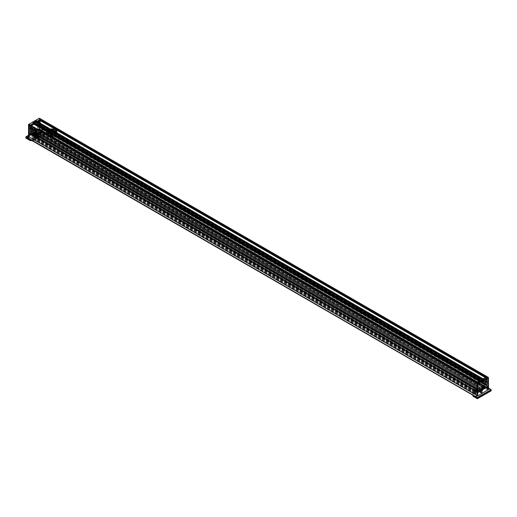 <?xml version="1.0" encoding="UTF-8"?>
<svg xmlns="http://www.w3.org/2000/svg" width="517" height="517" viewBox="0 0 517 517"><rect width="100%" height="100%" fill="white"/><g stroke="black" fill="none" stroke-linecap="round" stroke-linejoin="round"><path stroke-width="0.39" stroke-dasharray="2.58 1.94" d="M48.546 134.782A4.414 2.546 0 0 0 53.361 135.338A4.414 2.546 0 0 0 56.082 132.979A4.414 2.546 0 0 0 51.668 130.433A4.414 2.546 0 0 0 47.254 132.979A4.414 2.546 0 0 0 48.546 134.782M48.546 134.239A4.414 2.546 180 0 1 47.254 132.436A4.414 2.546 180 0 1 51.668 129.89A4.414 2.546 180 0 1 56.082 132.436A4.414 2.546 180 0 1 53.361 134.795A4.414 2.546 180 0 1 48.546 134.239M49.438 129.134L49.58 129.218A5.958 3.438 0 0 0 48.184 129.651M53.755 135.661A5.958 3.438 0 0 0 57.251 133.644L57.148 133.076L484.061 379.556L484.248 380.169L57.251 133.644L484.061 380.06M55.849 134.711A5.958 3.438 180 0 1 54.905 135.15L55.138 134.336M483.04 379.969L483.389 380.486L481.618 381.507L54.841 135.06L481.566 381.423L481.844 380.661M49.315 128.559L36.061 120.9L36.061 121.411M33.876 122.057L33.573 122.859L34.465 122.367M444.142 358.895A0.995 0.575 180 0 1 443.075 358.992A0.995 0.575 180 0 1 442.481 358.468A0.995 0.575 180 0 1 442.707 358.107M74.189 145.303A0.995 0.575 180 0 1 73.117 145.4A0.995 0.575 180 0 1 72.529 144.876A0.995 0.575 180 0 1 72.748 144.514M32.985 122.555L33.805 123.208M33.805 123.712L32.939 123.208L32.939 122.703M479.847 380.725L480.939 381.359L480.939 381.863L479.414 380.977M32.939 123.208L32.752 123.537L33.618 124.035M479.039 381.197L480.752 382.186L480.939 381.863M73.724 145.038A0.995 0.575 0 0 0 72.819 145.193A0.995 0.575 0 0 0 72.529 145.6A0.995 0.575 0 0 0 73.524 146.169A0.995 0.575 0 0 0 74.519 145.6A0.995 0.575 0 0 0 74.293 145.238M443.683 358.63A0.995 0.575 0 0 0 442.481 359.186A0.995 0.575 0 0 0 443.095 359.716A0.995 0.575 0 0 0 444.181 359.593A0.995 0.575 0 0 0 444.471 359.186A0.995 0.575 0 0 0 444.252 358.83M487.576 389.967L487.576 385.818L485.075 384.377L485.075 388.526L487.576 389.967L489.276 388.984L41.27 130.329L39.68 131.247L487.686 389.902L489.276 388.984L490.963 389.954L489.276 388.984L489.373 388.603L41.366 129.954L41.27 130.329L41.341 129.89L39.518 128.92L39.589 129.36L489.341 388.545M488.475 389.495L488.061 389.256L488.475 389.017L487.99 389.262L39.964 130.549L41.27 129.896L488.475 388.086M28.538 136.598L39.492 130.278L487.99 389.262L487.964 377.229L487.964 389.198L488.436 389.469L488.436 377.5L39.964 118.58L39.964 130.549L39.964 118.58L39.492 118.309L28.564 124.507L28.551 136.572M486.374 376.958L487.499 377.61L487.499 378.076L485.967 377.197M485.592 377.41L487.311 378.405L487.499 378.076M487.311 378.405L484.248 380.169M480.752 382.186L477.695 383.957L29.501 125.192L477.695 383.957M477.508 383.847L477.508 383.375L29.501 124.726L29.501 125.192M475.634 396.752L477.32 395.886L29.314 137.231L27.724 138.155L29.424 137.173L31.925 138.614L36.448 135.997L35.201 135.28L38.575 137.367L38.575 136.63L35.195 134.963L36.138 134.737L37.418 135.473L37.418 135.06L39.35 136.178L39.35 136.921L36.138 135.06L35.195 135.286A0.775 0.446 180 0 1 35.201 134.646A0.775 0.446 180 0 1 36.293 134.646L37.541 135.37L36.293 134.646M477.411 395.725L477.411 391.686L29.411 133.037L29.411 137.07L477.32 395.886M477.882 391.414L477.882 392.752L29.876 134.097L29.876 132.766L477.857 391.356L29.786 132.707L477.508 391.524L477.43 395.822L474.929 394.381L474.929 390.238L477.43 391.679L477.786 391.363L474.929 390.238M478.038 392.842L30.031 134.187L477.882 392.752M478.257 392.532L478.257 390.477L30.251 131.829L30.251 133.884L478.102 392.804M478.16 390.425L30.16 131.77L478.257 390.477M477.76 390.548L477.76 389.889L29.753 131.24L29.753 131.9L477.85 390.606M477.682 389.824L477.999 388.978L29.992 130.323L29.508 131.163L477.76 389.889M478.141 389.463L30.135 130.814L478.07 389.379M478.257 389.307L478.257 388.422L30.251 129.773L30.251 130.652L478.18 389.443M478.16 388.37L477.598 388.694L29.598 130.045L30.16 129.715L478.257 388.422M477.508 388.642L477.508 387.847L29.501 129.192L29.501 129.987L477.598 388.694M477.598 387.685L478.503 387.162L30.503 128.507L29.598 129.03L477.508 387.847M478.6 387L30.593 128.132L478.503 387.162M478.503 386.729L30.471 128.093L478.6 386.787M478.38 386.697L478.38 385.831L30.374 127.176L30.374 128.042L478.477 386.748M478.29 385.772L30.16 127.195L478.38 385.831M478.07 386.012L478.07 386.878L30.064 128.222L30.064 127.356L478.16 385.85M477.973 387.039L477.598 387.252L29.598 128.597L29.973 128.384L478.07 386.878M477.508 387.201L477.508 384.822L29.501 126.167L29.501 128.546L477.598 387.252M477.695 384.493L487.311 378.942L39.305 120.293L29.689 125.844L477.695 384.493L477.508 384.822M487.499 379.051L487.499 381.43L39.492 122.781L39.492 120.396L487.311 378.942M487.402 381.591L487.027 381.811L39.027 123.156L39.402 122.943L487.499 381.43M486.936 381.753L486.936 380.893L38.93 122.238L38.93 123.104L487.027 381.811M486.84 380.835L38.71 122.258L486.936 380.893M486.626 381.068L486.626 381.934L38.62 123.285L38.62 122.419L486.717 380.906M486.529 382.095L38.497 123.466L486.626 381.934M486.407 382.276L38.4 123.628L486.497 382.115M486.497 382.548L487.402 382.024L39.402 123.376L38.497 123.893L486.407 382.496M487.499 382.082L487.499 382.871L39.492 124.222L39.492 123.427L487.402 382.024M487.402 383.032L486.84 383.362L38.84 124.707L39.402 124.384L487.499 382.871M486.749 383.524L486.749 384.402L38.743 125.754L38.743 124.868L486.84 383.362M486.827 384.448L38.82 125.799L486.749 384.402M486.936 384.26L487.492 383.498L487.324 384.26L39.318 125.612L39.486 124.843L38.93 125.605L486.865 384.428M487.247 384.409L487.247 385.075L39.24 126.419L39.24 125.76L487.324 384.26M487.156 385.236L38.84 126.762L487.247 385.075M486.749 385.579L486.749 387.634L38.743 128.979L38.743 126.924L486.84 385.417M486.904 387.724L38.898 129.069L486.749 387.634M487.124 387.414L487.124 386.083L39.118 127.428L39.118 128.765L486.969 387.685M39.137 127.421L41.631 128.862L41.631 130.374L39.137 128.933L39.479 127.111L487.124 386.083M487.214 385.921L39.492 127.104L487.499 385.76M487.589 385.811L487.589 389.85L39.68 131.247M39.589 131.195L39.589 127.156M29.501 126.167L29.689 125.844M29.689 125.301L32.752 123.537M36.248 121.514L39.305 119.75L40.171 120.248M40.358 119.925L39.492 119.427L39.305 119.75M39.492 119.427L39.492 118.955L40.358 119.459M53.807 132.811A2.979 1.719 180 0 1 53.774 132.824A2.979 1.719 180 0 1 52.585 133.244A2.979 1.719 180 0 1 49.561 132.824A2.979 1.719 180 0 1 49.529 132.811M52.585 135.628A2.979 1.719 -0 0 0 54.647 133.987A2.979 1.719 -0 0 0 53.774 132.772A2.979 1.719 -0 0 0 50.75 132.352A2.979 1.719 -0 0 0 49.561 132.772A2.979 1.719 -0 0 0 48.688 133.987A2.979 1.719 -0 0 0 52.585 135.628M50.724 132.378A3.07 1.771 180 0 1 53.839 132.811A3.07 1.771 180 0 1 53.839 135.312A3.07 1.771 180 0 1 49.496 135.312A3.07 1.771 180 0 1 49.496 132.811A3.07 1.771 180 0 1 50.724 132.378M50.065 130.297A5.209 3.005 180 0 1 55.351 131.034A5.209 3.005 180 0 1 55.351 135.286A5.209 3.005 180 0 1 47.984 135.286A5.209 3.005 180 0 1 47.984 131.034A5.209 3.005 180 0 1 50.065 130.297M50.033 130.323A5.299 3.057 -0 0 0 47.919 131.072A5.299 3.057 -0 0 0 46.368 133.231A5.299 3.057 -0 0 0 53.303 136.139A5.299 3.057 -0 0 0 56.967 133.231A5.299 3.057 -0 0 0 55.416 131.072A5.299 3.057 -0 0 0 50.033 130.323M53.031 135.583A4.414 2.546 -0 0 0 56.082 133.16A4.414 2.546 -0 0 0 51.668 130.614A4.414 2.546 -0 0 0 47.254 133.16A4.414 2.546 -0 0 0 53.031 135.583M46.368 132.313A5.299 3.057 180 0 1 50.033 129.457A5.299 3.057 180 0 1 56.967 132.313M55.474 134.498A5.299 3.057 180 0 1 55.416 134.53A5.299 3.057 180 0 1 54.02 135.105M54.02 135.124A5.209 3.005 -0 0 0 55.351 134.569A5.209 3.005 -0 0 0 56.114 130.866A5.209 3.005 -0 0 0 50.065 129.58A5.209 3.005 -0 0 0 47.952 134.549M53.031 134.866A4.414 2.546 -0 0 0 56.082 132.436A4.414 2.546 -0 0 0 51.668 129.89A4.414 2.546 -0 0 0 47.254 132.436A4.414 2.546 -0 0 0 53.031 134.866M479.459 391.77L480.707 392.487L479.459 391.77L474.929 394.381M480.487 391.104L480.487 389.908L481.734 390.632A0.685 0.394 180 0 1 480.771 391.195L480.771 392.384A0.685 0.394 0 0 0 481.734 391.821L481.799 391.86A0.775 0.446 180 0 1 481.799 392.487A0.775 0.446 180 0 1 480.707 392.487M485.075 388.526L480.552 391.136M475.73 396.804L477.43 395.822M483.253 387.304L481.754 386.296L483.311 387.201L481.165 388.513L481.165 389.45L480.487 389.908M483.311 387.201L483.253 386.225L483.66 385.992L486.154 387.433L478.852 391.653L478.664 392.481L477.863 392.939L477.837 391.363L475.026 390.077M487.576 385.818L487.137 386.07L487.137 387.588L486.277 388.054L486.251 387.485L483.66 385.992M483.75 386.044L483.75 386.548L486.251 387.989M486.342 388.047L483.75 386.548M483.847 386.606L484.642 386.147L484.642 384.629L487.137 386.07M487.234 385.908L484.642 384.629M484.733 384.467L487.479 385.766M483.311 386.264L481.754 386.296M481.689 386.406L478.988 387.963L481.799 389.585A0.775 0.446 180 0 1 481.799 390.219A0.775 0.446 180 0 1 480.707 390.219L477.895 388.597L477.928 388.157L479.505 388.416L477.96 388.202M481.799 389.585L478.988 387.963M478.929 387.931L480.5 387.899L481.734 388.616A0.685 0.394 180 0 1 480.771 389.172L479.53 388.461M478.988 387.53L481.689 385.973L483.253 386.225L480.552 387.782L478.929 387.647M480.707 390.219L480.752 389.133L479.459 388.416L476.758 389.973L475.194 389.721L475.155 390.161L477.895 388.597M478.852 391.653L476.351 390.212L476.758 389.973L476.758 391.059L479.466 389.85L479.466 390.787L478.839 390.787L478.839 389.85M475.194 389.721L477.895 388.164M481.165 388.513L482.594 389.695L482.238 390.471L480.894 390.678L479.466 389.85M477.96 388.487L480.771 390.109A0.685 0.394 0 0 0 481.734 389.553L481.799 388.506L480.5 387.899M479.459 390.432L480.771 391.195L479.505 390.432L478.839 390.787M477.863 391.427L475.272 389.928M475.369 389.986L475.369 391.498L476.163 391.039L478.664 392.481M478.755 392.319L476.163 391.039M476.26 390.878L476.26 390.374L478.755 391.815M479.517 390.471L479.517 391.66M481.165 389.45L482.594 390.632L482.238 391.408L480.894 391.615L479.466 390.787M481.165 389.805L481.165 388.868M482.594 389.695L482.594 390.632M480.894 390.678L480.894 391.615M482.238 390.471L482.238 391.408M475.369 391.498L477.863 392.939M482.103 388.396L481.896 388.39A0.775 0.446 120 0 1 481.734 388.034L481.547 387.317L482.083 388.235L482.083 387.517A0.775 0.446 -60 0 1 482.626 386.567A0.775 0.446 -60 0 1 482.813 386.496M480.002 390.374L484.998 387.485A0.885 0.511 120 0 0 485.625 386.406L485.625 381.359A0.885 0.511 120 0 0 485.444 380.951A0.885 0.511 120 0 0 484.998 380.997L480.002 383.885A0.885 0.511 120 0 0 479.382 384.965L479.382 390.012A0.885 0.511 120 0 0 479.563 390.413A0.885 0.511 120 0 0 480.002 390.374L479.789 390.245A0.885 0.511 -60 0 1 479.343 390.29A0.885 0.511 -60 0 1 479.162 389.883L479.162 384.835A0.885 0.511 -60 0 1 479.789 383.756L484.778 380.874A0.885 0.511 -60 0 1 485.224 380.829A0.885 0.511 -60 0 1 485.405 381.236L485.217 381.236A0.75 0.433 120 0 0 484.688 380.926L479.692 383.808A0.75 0.433 120 0 0 479.162 384.732L479.162 389.779A0.75 0.433 120 0 0 479.692 390.083L484.688 387.201A0.75 0.433 120 0 0 485.217 386.277L485.217 381.236M487.137 387.588L484.642 386.147M477.508 383.162L477.727 383.937L480.72 382.205L480.939 381.178M484.061 379.375L484.28 380.15L487.279 378.418L487.499 377.391M486.717 379.84L487.092 381.74L487.499 381.32L487.428 378.942L486.09 379.646L486.09 380.195L486.717 379.84L485.89 379.323L485.108 379.491L486.09 380.195M478.07 385.081L479.065 384.073L477.508 384.855L477.508 387.13L477.915 387.071L478.07 385.081L477.21 384.59L476.958 386.412L478.07 386.8M482.083 388.021L481.734 387.317A0.775 0.446 120 0 1 482.077 386.542A0.775 0.446 120 0 1 482.671 386.328L483.014 386.529M482.083 388.235L482.083 388.739M486.639 376.912L486.419 377.927L486.452 376.912M487.279 378.418L486.419 377.927L483.292 379.652L486.329 377.765M486.109 379.342L486.103 381.132L485.793 379.161L486.936 379.963M486.109 381.029L486.936 381.649M486.167 381.061L487.092 381.74M486.387 380.939L487.344 381.591M486.452 380.829L486.568 378.483L486.639 380.829L487.499 381.32M486.329 378.554L485.172 379.219L486.419 378.502L487.279 378.961M485.172 379.219L486.09 379.646M477.333 384.047L477.96 383.685L477.023 384.59L477.333 384.047L478.29 384.706M477.96 383.685L478.91 384.344M478.025 383.575L479.065 384.073M478.025 383.42L479.065 383.885M477.96 383.388L476.674 384.377L478.051 383.33L478.91 383.795M476.68 384.267L476.674 386.613L476.674 384.377L477.508 384.855M476.68 386.509L477.508 387.13M480.08 380.699L479.866 381.708L479.899 380.699M480.72 382.205L479.866 381.708L476.739 383.44L479.77 381.546M480.862 392.397L477.65 390.128L477.65 390.865L480.862 392.726L481.644 392.274L478.425 390.419L478.425 389.676L480.364 390.794L481.805 392.177L480.862 392.726M478.425 390.419L483.124 387.705L483.124 386.962L478.425 389.676M480.364 390.794L485.075 388.073L483.156 386.962L483.156 387.382L486.684 387.382L483.124 387.705L486.684 387.705L491.15 390.283L486.684 387.705L486.684 388.241L483.124 388.241L483.124 387.705L472.952 393.579L472.952 395.634L472.952 393.579L477.65 390.865M479.582 391.66L474.871 394.381L474.871 393.967L479.582 391.246M477.65 390.128L472.952 392.842L474.871 393.967M472.952 395.247L472.952 392.862L472.952 394.122L483.124 388.241M474.871 394.381L472.952 393.275M491.079 389.915L486.684 387.382M483.156 387.382L485.075 388.487L485.075 388.073M485.075 388.487L480.364 391.207M486.684 388.241L491.15 390.82M472.952 394.122L472.952 396.177M482.219 392.481A1.37 0.788 0 0 0 480.287 392.481A1.37 0.788 0 0 0 480.287 393.599A1.37 0.788 0 0 0 482.219 393.599A1.37 0.788 0 0 0 482.219 392.481L481.799 392.235A0.775 0.446 180 0 1 482.025 392.552A0.775 0.446 180 0 1 481.256 392.998A0.775 0.446 180 0 1 480.48 392.552A0.775 0.446 180 0 1 480.707 392.235A0.775 0.446 180 0 1 481.799 392.235L482.219 392.481M481.799 392.183A0.775 0.446 180 0 1 482.025 392.5A0.775 0.446 180 0 1 481.256 392.946A0.775 0.446 180 0 1 480.48 392.5A0.775 0.446 180 0 1 480.959 392.086A0.775 0.446 180 0 1 481.799 392.183L481.805 392.5M36.513 135.893L36.513 134.704L35.266 133.981A0.685 0.394 180 0 1 36.229 133.425L36.229 134.614A0.685 0.394 0 0 0 35.266 135.17L36.448 135.997M25.94 137.018L39.492 128.979L25.94 136.798L26.037 137.179L39.589 129.36L41.27 130.329L39.57 131.312L42.071 132.753L42.071 128.61L39.57 127.169L39.57 131.312M37.541 135.37L42.071 132.753M33.747 135.286L35.311 136.191L33.689 135.254L35.835 134.084L35.835 135.021L36.513 134.704M33.689 135.254L33.747 134.207L33.34 134.439L30.846 132.998L38.148 128.778L38.271 129.399L39.137 128.933M29.424 137.173L29.521 132.863L29.863 132.772L29.863 134.284L30.658 133.825L30.749 133.16L33.34 134.439M33.25 134.601L33.25 135.105L30.749 133.664M30.658 133.825L33.25 135.105M33.153 135.267L32.358 135.732L32.358 134.213L29.863 132.772M29.766 132.72L32.358 134.213M32.267 134.161L29.521 132.863M29.424 133.024L32.015 134.304M31.925 134.465L31.925 138.614M33.689 134.317L35.246 136.152M35.311 136.191L38.012 134.627L35.201 133.005A0.775 0.446 180 0 1 35.201 132.378A0.775 0.446 180 0 1 36.293 132.378L39.105 134L37.541 132.016L39.04 133.677M35.201 133.005L38.012 134.627M38.071 134.523L35.266 131.964A0.685 0.394 180 0 1 36.229 131.402L37.47 132.119M38.012 134.194L35.311 135.758L33.747 134.207L36.448 132.649L38.071 134.239M36.293 132.378L36.293 131.292L37.541 132.016L40.242 130.458L41.864 132.333L39.105 134M38.148 128.778L40.649 130.219L40.242 131.538L37.534 132.74L37.534 133.677L38.161 133.677L38.161 132.74M41.806 132.009L39.105 133.567M35.835 134.084L34.406 132.901L34.762 132.126L36.106 131.919L37.534 132.74M39.04 133.961L36.229 132.339A0.685 0.394 -0 0 0 35.266 132.901L35.201 131.925L36.5 132.675M37.541 134.032L36.293 133.315L37.483 134.142L38.161 133.677M42.039 128.546L39.479 127.111L42.071 128.61M41.974 128.552L39.227 127.26M41.631 130.374L40.837 130.833L38.336 129.392M38.245 129.34L40.837 130.833M40.74 130.782L40.74 130.278L38.245 128.836M37.483 134.142L37.483 135.331M35.835 135.021L34.406 133.838L34.762 133.063L36.106 132.856L37.534 133.677M35.835 134.659L35.835 133.722M34.406 132.901L34.406 133.838M36.106 131.919L36.106 132.856M34.762 132.126L34.762 133.063M34.917 127.583L35.266 129.004A0.775 0.446 -60 0 1 34.923 129.786A0.775 0.446 -60 0 1 34.329 129.993A0.775 0.446 -60 0 1 34.167 129.638L33.825 129.437A0.775 0.446 120 0 0 33.986 129.793A0.775 0.446 120 0 0 34.374 129.754A0.775 0.446 120 0 0 34.917 128.811L34.917 128.087A0.775 0.446 120 0 0 34.762 127.731A0.775 0.446 120 0 0 34.161 127.938A0.775 0.446 120 0 0 33.825 128.72L33.825 129.437L32.952 129.437L32.952 128.72A1.389 0.801 -60 0 1 33.935 127.014A1.389 0.801 -60 0 1 34.917 127.583L35.266 128.287A0.775 0.446 -60 0 0 35.104 127.932L34.762 127.731M36.998 128.836L32.002 131.719A0.885 0.511 -60 0 1 31.556 131.764A0.885 0.511 -60 0 1 31.375 131.357L31.375 126.31A0.885 0.511 -60 0 1 32.002 125.23L36.998 122.348A0.885 0.511 -60 0 1 37.437 122.303A0.885 0.511 -60 0 1 37.618 122.703L37.618 127.751A0.885 0.511 -60 0 1 36.998 128.836L37.211 128.959A0.885 0.511 120 0 0 37.838 127.88L37.838 122.833A0.885 0.511 120 0 0 37.657 122.426A0.885 0.511 120 0 0 37.211 122.471L32.222 125.353A0.885 0.511 120 0 0 31.595 126.439L31.783 126.439A0.75 0.433 -60 0 1 32.312 125.515L37.308 122.632A0.75 0.433 -60 0 1 37.838 122.943L37.838 127.99A0.75 0.433 -60 0 1 37.308 128.907L32.312 131.79A0.75 0.433 -60 0 1 31.783 131.486L31.783 126.439M29.863 134.284L32.358 135.732M39.492 118.309L39.331 130.368L40.055 130.601L41.27 129.896L39.589 128.927L28.525 135.312M39.492 118.742L39.273 119.77L36.28 121.501L36.061 120.829M32.939 122.523L32.72 123.55L29.721 125.282L29.501 124.636M30.283 126.051L29.908 128.384L29.501 128.436L29.501 126.2L31.02 125.127L30.283 126.051L31.11 126.529L31.931 125.954L30.91 125.689M38.93 121.314L37.98 121.56L38.09 120.991L39.434 120.293L39.492 122.703L38.93 123.033L38.93 121.314L39.79 121.773L40.042 123.531L38.93 123.033M34.917 128.3A1.389 0.801 -60 0 1 33.935 130.006A1.389 0.801 -60 0 1 32.952 129.437M30.361 125.133L30.432 125.76L30.548 125.237M32.72 123.55L33.547 124.035L33.767 123.653L32.939 123.175M31.828 126.116L30.891 127.014L31.847 125.644L30.361 126.697L30.516 128.992L30.897 126.911L30.064 126.432M30.891 127.014L30.891 128.701L30.064 128.113M30.891 128.701L29.908 128.384M30.833 128.811L29.656 128.526M30.613 128.933L29.501 128.436M30.548 128.901L30.548 126.697L31.828 125.812L30.91 125.14M31.828 125.812L31.02 125.127M39.667 121.592L38.949 122.006L39.977 121.773L38.71 121.185M39.04 121.954L38.09 121.547M38.975 121.915L37.935 121.456M38.975 121.76L37.935 121.262M39.04 121.65L40.261 120.81L38.949 121.489L38.09 120.991M40.32 121.056L40.32 123.292L40.326 120.946L39.492 120.435M40.32 123.292L39.492 122.703M36.92 121.327L36.985 121.98L37.101 121.43M39.273 119.77L40.106 120.248L40.326 119.866L39.492 119.388M38.575 137.367L33.876 140.081L33.876 139.344L38.575 136.63M30.988 140.081L33.876 140.081L30.988 140.081M44.048 131.829L39.589 129.25L25.85 137.503L39.589 129.573L44.048 131.829L44.048 133.864L44.048 133.451L42.129 132.339L37.418 135.06M39.35 136.178L44.048 133.464L44.048 132.152L44.048 134.207L39.35 136.921M37.418 135.473L42.129 132.753L42.129 132.339M36.636 135.512L31.925 138.233L33.844 139.344L33.844 139.758L30.425 139.758M42.129 132.753L44.048 133.864M33.844 139.758L31.925 138.646L31.925 138.233M31.925 138.646L36.636 135.926M39.589 129.25L25.921 137.141M31.925 140.624L33.876 140.624L33.876 140.081L44.048 134.207L44.048 134.75L33.876 140.624M25.85 138.045L39.589 130.116L44.048 132.695L44.048 132.152L39.589 129.573L39.589 130.116M44.048 134.75L44.048 132.695M34.781 136.385A1.37 0.788 0 0 0 36.713 136.385A1.37 0.788 0 0 0 36.713 135.267A1.37 0.788 0 0 0 34.781 135.267A1.37 0.788 0 0 0 34.781 136.385M35.201 135.654A0.775 0.446 180 0 1 34.975 135.344A0.775 0.446 180 0 1 35.201 135.027A0.775 0.446 180 0 1 36.293 135.027A0.775 0.446 180 0 1 36.52 135.344A0.775 0.446 180 0 1 36.041 135.751A0.775 0.446 180 0 1 35.201 135.654M35.201 135.603A0.775 0.446 180 0 1 34.975 135.286A0.775 0.446 180 0 1 35.744 134.84A0.775 0.446 180 0 1 36.52 135.286A0.775 0.446 180 0 1 36.041 135.7A0.775 0.446 180 0 1 35.201 135.603M42.439 132.145L42.407 132.727L32.493 138.446L32.461 136.727A0.743 0.427 -60 0 1 32.545 136.346L32.416 134.892L32.862 135.939L33.269 135.661L33.069 133.205L33.605 132.494L33.515 133.018A0.704 0.407 -60 0 1 33.676 133.347L33.676 135.422A0.659 0.381 -60 0 1 33.204 136.236L32.998 137.619L41.916 132.468L41.696 131.331A0.659 0.381 -60 0 1 41.231 131.06L41.231 128.985A0.704 0.407 -60 0 1 41.386 128.475L41.541 127.912L41.832 128.145L41.651 130.866L42.484 129.082L42.368 130.711A0.75 0.433 -60 0 1 42.439 130.975L42.439 132.145L484.539 387.388L484.539 386.218A0.75 0.433 120 0 0 484.468 385.953L484.584 384.325L483.75 386.109L483.931 383.388L483.641 383.155L483.485 383.717A0.704 0.407 120 0 0 483.324 384.228L483.324 386.302A0.659 0.381 120 0 0 483.796 386.574L484.015 387.711L475.097 392.862L475.304 391.479A0.659 0.381 120 0 0 475.769 390.665L475.769 388.59A0.704 0.407 120 0 0 475.614 388.261L475.705 387.737L475.168 388.448L475.369 390.904L474.961 391.182L474.516 390.135L474.645 391.589A0.743 0.427 120 0 0 474.561 391.97L474.593 393.689L484.507 387.97L484.539 387.388M475.175 388.687L33.088 133.444L475.175 388.687M482.91 380.04L483.44 380.344M482.762 380.124L483.389 380.486M33.611 122.859L46.614 130.362M33.56 122.775L46.627 130.31M33.864 122.102L46.866 129.612M55.203 134.426L72.587 144.463M73.188 144.805L442.546 358.055M443.14 358.397L481.863 380.758M48.714 131.841A2.979 1.719 -0 0 0 48.688 132.081A2.979 1.719 -0 0 0 48.831 132.611A2.979 1.719 -0 0 0 52.585 133.716A2.979 1.719 -0 0 0 54.647 132.081A2.979 1.719 -0 0 0 54.621 131.841M52.585 135.157A2.979 1.719 180 0 1 48.831 134.052A2.979 1.719 180 0 1 48.688 133.522A2.979 1.719 180 0 1 51.668 131.803A2.979 1.719 180 0 1 54.647 133.522A2.979 1.719 180 0 1 52.585 135.157M47.467 134.847A4.414 2.546 -0 0 0 54.951 135.771A4.414 2.546 -0 0 0 52.592 131.57A4.414 2.546 -0 0 0 47.467 134.847M46.627 134.284A5.299 3.057 180 0 1 46.368 133.341A5.299 3.057 180 0 1 51.668 130.284A5.299 3.057 180 0 1 56.967 133.341A5.299 3.057 180 0 1 53.303 136.249A5.299 3.057 180 0 1 46.627 134.284M54.02 135.002A5.299 3.057 -0 0 0 55.377 134.446M56.967 132.262A5.299 3.057 -0 0 0 51.668 129.198A5.299 3.057 -0 0 0 46.368 132.262M54.201 132.514A2.54 1.467 180 0 1 51.997 133.89A2.54 1.467 180 0 1 49.251 132.888A2.54 1.467 180 0 1 49.134 132.514M49.251 133.612A2.54 1.467 -0 0 0 53.555 134.142A2.54 1.467 -0 0 0 52.198 131.725A2.54 1.467 -0 0 0 49.251 133.612M480.707 391.156A0.775 0.446 0 0 0 481.799 391.156A0.775 0.446 0 0 0 481.799 390.522L481.799 391.86M475.136 389.837L476.693 390.089M476.693 391.02L475.136 390.122M475.194 390.154L476.758 391.059M480.707 389.139A0.775 0.446 0 0 0 481.799 389.139A0.775 0.446 0 0 0 481.799 388.506M481.799 390.522L480.552 389.805M482.82 386.58L482.833 387.298A0.905 0.523 -60 0 1 482.826 387.401M482.238 388.377A0.905 0.523 -60 0 1 481.547 388.034M482.238 388.59L481.896 388.39A0.775 0.446 120 0 0 482.109 388.422M481.547 387.317A0.905 0.523 -60 0 1 482.193 386.205A0.905 0.523 -60 0 1 482.833 386.574M479.692 390.083L484.688 387.201M485.217 386.277L485.405 386.277A0.885 0.511 -60 0 1 484.778 387.362L484.998 387.485M485.625 381.359L485.625 386.406M491.06 389.792L489.373 388.603M487.499 378.043L486.452 377.546M484.28 380.15L483.363 379.478M483.233 378.774L483.233 379.407M484.061 380.027L483.233 379M485.172 379.523L485.793 379.161M486.452 378.625L487.499 379.09M485.935 380.105L485.108 379.594L485.935 379.917M477.023 386.309L477.023 384.59M476.803 384.053L477.727 384.48M477.915 387.071L476.836 386.703L477.663 387.22M480.939 381.83L479.899 381.333M477.727 383.937L476.803 383.265M476.68 382.561L476.68 383.187M477.508 383.808L476.674 382.806M481.644 392.274L481.644 391.951M36.494 134.659L35.246 133.942L35.195 134.963M41.864 132.048L40.307 130.497M40.307 131.428L41.864 132.333M41.806 132.442L40.242 131.538M36.293 131.292A0.775 0.446 -0 0 0 35.201 131.292A0.775 0.446 -0 0 0 35.201 131.925M37.495 135.37L36.248 134.653L35.066 134.892L35.066 133.703L36.448 134.666M36.293 133.315A0.775 0.446 -0 0 0 35.201 133.315A0.775 0.446 -0 0 0 35.201 133.942M33.986 129.793L34.329 129.993L34.167 128.914L34.167 129.748A0.905 0.523 120 0 0 34.807 130.116A0.905 0.523 120 0 0 35.453 129.004M32.952 128.72L34.167 128.914A0.775 0.446 -60 0 1 34.51 128.138A0.775 0.446 -60 0 1 35.104 127.932L34.167 129.024L34.167 129.748M35.453 128.287A0.905 0.523 120 0 0 34.807 127.912A0.905 0.523 120 0 0 34.167 129.024M37.308 128.907L32.222 131.841L37.282 128.966L37.877 127.932L37.877 122.884L37.437 122.303M32.312 131.79L31.776 131.887A0.885 0.511 120 0 0 32.222 131.841L32.002 131.719M31.783 131.486L31.595 131.486A0.885 0.511 120 0 0 31.776 131.887L31.556 131.764M31.375 126.31L31.375 131.357M39.305 130.278L39.305 118.309M29.501 125.159L30.548 125.618M29.721 125.282L30.671 125.689M31.207 126.478L30.8 128.869L29.553 128.539M30.548 126.697L29.501 126.2M30.671 126.484L29.721 125.825M31.065 125.418L31.892 125.902L31.065 125.23M39.977 123.492L39.977 121.773M40.197 120.984L39.273 120.306M39.085 123.124L40.164 123.453L39.337 122.975M36.061 121.372L37.101 121.831M37.573 121.702L37.23 121.909M36.28 121.501L37.579 121.708M36.138 135.06L36.138 134.737M35.356 135.512L35.356 135.189M484.565 387.446L42.465 132.203M484.584 387.879L42.484 132.636M484.507 387.97L42.407 132.727M474.593 393.689L32.493 138.446M474.516 393.689L32.416 138.446M474.535 393.237L32.435 137.994M474.561 393.153L32.461 137.91M474.561 391.97L32.461 136.727M474.645 391.589L32.545 136.346M474.658 391.531L32.558 136.288M474.464 390.432L32.371 135.189M474.516 390.135L32.416 134.892M474.606 389.928L32.513 134.685M474.722 389.889L32.623 134.646M474.942 391.149L32.842 135.906M475.007 391.182L32.914 135.939M475.304 391.007L33.204 135.764M475.369 390.904L33.269 135.661M475.369 388.797L33.269 133.548M475.343 388.752L33.243 133.509L475.349 388.752M475.168 388.448L33.069 133.205M475.446 387.899L33.353 132.656M475.705 388.021L33.605 132.779M475.614 388.177L33.515 132.934M475.614 388.261L33.515 133.018L475.614 388.261M475.769 388.59L33.676 133.347M475.769 390.665L33.676 135.422M475.304 391.479L33.204 136.236M475.084 391.608L32.985 136.365M475.026 391.699L32.926 136.456M475.026 392.817L32.926 137.574M475.097 392.862L32.998 137.619M484.015 387.711L41.916 132.468M484.074 387.614L41.974 132.371M484.074 386.49L41.974 131.247M484.009 386.451L41.909 131.208M483.796 386.574L41.696 131.331M483.324 386.302L41.231 131.06M483.324 384.228L41.231 128.985M483.485 383.717L41.386 128.475M483.485 383.633L41.386 128.39M483.395 383.582L41.295 128.339M483.647 383.162L41.554 127.919L483.641 383.155M483.931 383.388L41.832 128.145M483.912 383.653L41.812 128.41M483.757 383.898L41.657 128.649M483.731 383.963L41.631 128.72M483.731 386.07L41.631 130.827M483.796 386.109L41.696 130.866M484.106 385.928L42.006 130.685M484.158 385.844L42.058 130.601M484.377 384.318L42.278 129.076M42.388 128.972L484.481 384.215L42.394 128.979M484.584 384.325L42.484 129.082M484.636 384.564L42.536 129.321M484.448 385.837L42.349 130.594M484.468 385.953L42.368 130.711M484.539 386.218L42.439 130.975M37.612 121.728L36.985 121.98L36.125 121.514L49.393 129.198M57.18 133.69L484.119 380.182M46.627 130.4L33.573 122.859M481.573 381.514L54.854 135.15M74.519 145.6L74.519 144.876M72.529 145.6L72.529 144.876M442.481 358.468L442.481 359.186M444.471 358.468L444.471 359.186M28.525 135.267L39.654 128.92L488.475 388.041M39.505 130.329L488.462 389.534M39.441 120.28L487.441 378.929L486.355 378.496L485.198 379.161L485.153 379.698L485.98 380.208M31.039 125.521L30.432 125.76L29.572 125.301L477.559 383.969M38.788 129.082L486.794 387.731M29.921 134.2L477.928 392.849M38.769 125.805L486.768 384.454M487.492 383.498L39.486 124.843M30.083 130.814L478.089 389.469M30.225 131.764L478.231 390.419M39.615 131.253L487.621 389.908M39.557 127.098L485.049 384.318M39.466 123.369L487.473 382.018M38.426 123.899L486.432 382.554M38.956 123.162L486.962 381.817M38.904 122.174L486.911 380.829M29.85 132.701L477.857 391.356M30.406 128.1L478.406 386.755M30.348 127.117L478.354 385.766M29.527 128.604L477.534 387.259M30.568 128.074L478.574 386.722M29.527 130.051L477.534 388.7M30.225 129.709L478.231 388.364M29.727 131.176L477.727 389.831M29.779 131.958L477.786 390.613M477.999 388.978L29.992 130.323M477.514 389.818L29.508 131.163M48.688 131.609L48.869 132.746C48.617 133.16 49.554 133.573 51.687 133.987C53.981 133.586 54.97 132.947 54.647 132.081L54.647 131.609M54.647 133.987L54.647 133.522C54.892 132.048 53.245 131.564 49.71 132.068L48.688 133.987M46.368 133.231L46.698 134.556C46.278 135.047 49.962 138.058 55.19 135.932C55.926 135.855 56.521 134.989 56.967 133.341L56.967 133.231M480.506 391.143L481.934 392.099L481.934 390.91L480.752 391.149L479.505 390.432M481.721 385.966L483.285 386.218M476.713 391.059L475.155 390.161M479.505 388.416L480.752 389.133L481.934 388.894L481.934 389.831L478.949 387.97M477.928 388.157L479.492 388.409M486.219 387.427L483.725 385.986M486.277 388.054L483.776 386.613M479.563 390.413L479.123 389.831L479.123 384.784L479.718 383.75L484.713 380.867L485.444 380.951M475.343 389.921L477.837 391.363M482.626 386.567L483.065 386.315M484.125 380.163L483.292 379.652L483.195 378.98M486.878 379.827L486.045 379.31L486.07 381.081L486.975 381.746M479.02 383.782L477.986 383.323L476.642 384.325L476.642 386.561L477.546 387.227M476.739 383.44L476.642 382.787M477.566 383.95L476.739 383.433M480.707 392.235L480.287 392.481M33.702 135.292L35.266 136.191M40.294 130.458L41.851 132.009M39.059 134L36.248 132.378L35.066 132.617L35.066 131.68L38.058 134.2M38.219 128.772L40.714 130.213M38.271 129.399L40.772 130.84M32.332 134.155L29.837 132.714M34.374 129.754L33.935 130.006M38.982 123.13L39.841 123.595L40.358 123.24L40.358 121.004L39.434 120.293M38.865 121.165L39.725 121.631L39.014 122.012L37.98 121.56M35.201 135.027L34.781 135.267M36.293 135.027L36.713 135.267M32.429 138.453L474.528 393.696M32.603 134.62L474.703 389.863M32.862 135.939L474.961 391.182M33.605 132.494L475.705 387.737M33.527 133.024L475.627 388.267M32.952 137.619L475.045 392.862M41.955 131.208L484.054 386.451M41.366 131.363L483.466 386.606M41.651 130.866L483.75 386.109"/><path stroke-width="0.78" d="M48.184 129.651A5.958 3.438 0 0 0 46.084 131.234L46.291 130.058A5.958 3.438 180 0 1 46.821 129.534L46.666 130.387A5.958 3.438 180 0 1 48.43 129.366L48.197 128.739A5.958 3.438 180 0 1 49.102 128.436L49.58 129.218M46.291 130.058L33.094 122.439L33.812 122.018L46.866 129.612M36.061 120.9L49.315 128.559M484.015 379.452L57.044 133.024A5.958 3.438 180 0 1 56.515 133.541L56.676 134.129A5.958 3.438 180 0 1 55.849 134.711M443.121 358.3L481.818 380.674L442.94 358.229A0.995 0.575 180 0 1 442.642 358.061L72.981 144.637A0.995 0.575 180 0 1 72.69 144.469L55.138 134.336A5.958 3.438 180 0 1 54.24 134.646L53.755 135.661L479.039 381.197M34.465 122.367L35.906 120.816M74.06 143.674A0.995 0.575 180 0 1 74.358 143.842L56.515 133.541M444.019 357.266A0.995 0.575 180 0 1 444.31 357.434L74.358 143.842M483.906 379.465L483.137 380.021M442.707 358.107A0.995 0.575 180 0 1 443.806 357.926A0.995 0.575 180 0 1 444.471 358.468A0.995 0.575 180 0 1 444.181 358.876A0.995 0.575 180 0 1 444.142 358.895M72.748 144.514A0.995 0.575 180 0 1 72.819 144.469A0.995 0.575 180 0 1 73.905 144.346A0.995 0.575 180 0 1 74.519 144.876A0.995 0.575 180 0 1 74.189 145.303M481.818 380.674L481.094 381.087L54.24 134.646M74.293 145.238A0.995 0.575 0 0 0 73.724 145.038M444.252 358.83A0.995 0.575 0 0 0 443.683 358.63M488.475 388.086L489.341 388.545L488.475 389.017L489.276 388.551L491.06 389.689L477.32 397.508L27.724 137.722L29.036 136.856L477.036 395.511L475.73 396.371L476.945 395.673L477.411 395.938M29.501 124.636L477.133 383.375L477.508 383.162L476.68 382.561L479.899 380.699L480.939 381.178L484.061 379.375L483.233 378.774L486.452 376.912L487.938 377.171L39.55 118.774M487.499 377.61L487.686 377.287M477.036 383.543L477.036 395.511L477.036 383.543L477.695 383.808L477.508 395.776L29.036 136.856L29.126 124.726L29.036 136.856L28.564 136.585L28.525 124.565L477.036 383.543M475.634 396.533L27.627 137.884L475.634 396.533M475.73 396.804L477.32 397.728M39.68 118.632L40.32 119.343L37.101 121.204L36.061 120.726L32.939 122.523L33.767 123.13L30.548 124.985L29.501 124.507M39.964 118.58L488.403 377.442L488.436 389.469M50.724 129.851A3.07 1.771 -0 0 0 49.496 132.791A3.07 1.771 -0 0 0 53.839 132.791A3.07 1.771 -0 0 0 54.285 130.614A3.07 1.771 -0 0 0 50.724 129.851M49.529 132.811A2.979 1.719 180 0 1 48.688 131.609A2.979 1.719 180 0 1 50.75 129.974A2.979 1.719 180 0 1 54.647 131.609A2.979 1.719 180 0 1 53.807 132.811M56.967 132.313A5.299 3.057 180 0 1 56.967 132.365A5.299 3.057 180 0 1 56.624 133.451M56.463 133.67A5.299 3.057 180 0 1 55.474 134.498M54.02 135.105A5.299 3.057 180 0 1 53.303 135.28A5.299 3.057 180 0 1 47.919 134.53A5.299 3.057 180 0 1 46.368 132.365A5.299 3.057 180 0 1 46.368 132.313M47.952 134.549A5.209 3.005 -0 0 0 47.984 134.569A5.209 3.005 -0 0 0 54.02 135.124M482.813 386.496A0.775 0.446 -60 0 1 483.014 386.529A0.775 0.446 -60 0 1 483.175 386.884L483.175 387.601A0.775 0.446 -60 0 1 482.839 388.383A0.775 0.446 -60 0 1 482.238 388.59A0.775 0.446 -60 0 1 482.083 388.235M489.373 388.603L488.475 388.041M477.695 395.776L477.695 383.808L488.436 377.61L488.526 389.527L477.669 395.899M484.048 386.884A1.389 0.801 120 0 0 483.065 386.315A1.389 0.801 120 0 0 482.083 388.021L482.083 388.739A1.389 0.801 120 0 0 483.065 389.307A1.389 0.801 120 0 0 484.048 387.601L484.048 386.884L482.82 386.58M491.06 389.792L477.508 397.728M472.952 395.311L477.411 397.89L491.15 389.954L477.411 398.213L472.952 395.247M477.411 397.89L477.411 398.756L472.952 396.177L472.952 395.634L477.411 398.213L491.15 390.283L491.15 390.82L477.411 398.756M28.525 135.312L25.902 136.856L27.724 137.722L28.939 137.018L28.538 136.598M28.525 135.267L25.902 136.856L27.627 138.097L25.94 137.018M489.341 388.545L491.027 389.521L491.027 389.96L477.346 397.786L27.627 138.097M30.425 139.758L30.316 140.081L30.988 140.081L25.85 137.503L25.85 138.045L30.316 140.624L31.925 140.624M25.921 137.141L30.316 139.758M25.85 137.179L30.316 140.081L30.316 140.624M35.182 121.23L48.197 128.739M444.31 357.434L483.188 379.879M35.137 121.372L48.139 128.882M56.469 133.69L73.86 143.726M35.434 121.689L48.495 129.231M56.715 133.981L482.91 380.04M444.413 357.667L483.04 379.969M74.454 144.075L443.812 357.318M35.382 121.838L48.43 129.366M56.676 134.129L482.762 380.124M33.805 123.208L46.194 130.362M54.02 134.879L479.847 380.725M46.194 130.866L33.805 123.712M479.414 380.977L54.02 135.383M31.039 125.521L33.637 123.977L31.001 125.502L33.611 124.035L46.084 131.234M27.724 138.155L475.634 396.752M485.967 377.197L40.358 119.925L37.573 121.702M40.171 120.248L485.592 377.41M40.358 119.459L486.374 376.958M39.867 118.522L488.339 377.449L477.598 383.646L29.126 124.726L28.661 124.455L39.402 118.251L39.867 118.522M54.621 131.841A2.979 1.719 -0 0 0 51.668 130.355A2.979 1.719 -0 0 0 48.714 131.841M47.467 132.326A4.414 2.546 180 0 1 52.592 129.043A4.414 2.546 180 0 1 54.951 133.244A4.414 2.546 180 0 1 47.467 132.326M46.368 132.365L46.368 132.262A5.299 3.057 -0 0 0 46.627 133.205A5.299 3.057 -0 0 0 53.303 135.17A5.299 3.057 -0 0 0 54.02 135.002M55.377 134.446A5.299 3.057 -0 0 0 56.967 132.262C56.521 130.607 55.926 129.748 55.19 129.67C49.115 127.46 45.716 130.859 46.368 132.262M49.134 132.514A2.54 1.467 180 0 1 51.668 130.975A2.54 1.467 180 0 1 54.201 132.514M482.109 388.422A0.775 0.446 120 0 0 482.833 387.407L482.833 387.298M482.826 387.401A0.905 0.523 -60 0 1 482.238 388.377M484.048 387.601L482.833 387.407L482.833 386.684A0.775 0.446 120 0 0 482.8 386.509M33.767 123.763L33.767 123.13L33.637 123.977M37.579 121.708L40.197 120.19M40.32 119.976L40.358 119.291M36.016 120.804L49.251 128.442M57.116 132.985L483.97 379.426M46.86 129.528L33.857 122.018M72.593 144.385L55.19 134.336M442.552 357.977L73.162 144.708M29.45 124.603L477.398 383.226M482.671 386.328L482.794 387.349L481.896 388.39M39.932 118.516L39.331 118.244L28.597 124.448L28.493 136.65M33.611 124.035L33.805 123.072M37.612 121.728L40.358 119.925"/></g></svg>
